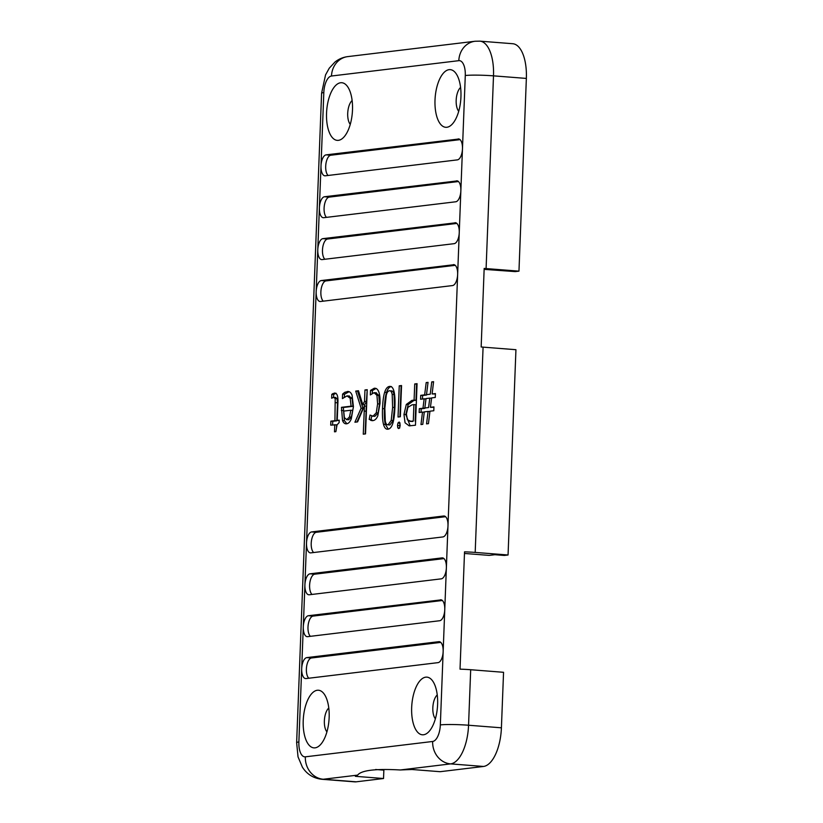 <?xml version="1.0" encoding="UTF-8"?>
<svg xmlns="http://www.w3.org/2000/svg" width="823" height="823" viewBox="0 0 823 823"><rect width="100%" height="100%" fill="white"/><g stroke="black" fill="none" stroke-linecap="round" stroke-linejoin="round"><path stroke-width="1.23" d="M484.13 269.358L515.188 271.6L518.963 271.148L526.36 78.422L493.502 75.85L486.095 268.576L518.963 271.148M464.47 553.457L489.232 555.391L494.89 554.712L504.283 555.443L508.058 554.99L515.939 349.703L483.08 347.131L475.19 552.418L508.058 554.99M475.19 552.418A21.028 1.677 2.2 0 0 464.532 551.842L460.026 669.15A21.028 1.677 2.2 0 1 470.684 669.727L503.553 672.298L501.413 727.81A36.798 16.367 94.5 0 1 483.502 766.46L440.12 771.696L411.953 769.495L400.276 769.968C375.473 768.589 361.266 770.297 357.645 775.112L355.361 776.315L383.528 778.517L383.857 770.143L375.607 769.495M486.095 268.576A21.028 1.677 2.2 0 0 484.171 268.432L481.157 346.987A21.028 1.677 2.2 0 1 483.08 347.131M412.045 404.844L407.92 407.334L406.418 413.918L407.354 419.771L410.914 421.325L413.29 421.037L413.918 404.618L412.045 404.844M388.281 429.133L385.37 424.442C384.444 420.934 384.125 415.697 384.392 408.722C384.67 401.501 385.39 396.069 386.553 392.417C387.715 388.775 389.341 386.82 391.439 386.573M389.968 424.956L388.086 424.812L391.203 420.419L392.622 407.354L392.19 394.423C391.676 391.83 390.74 390.616 389.392 390.781C388.034 390.946 386.985 392.427 386.265 395.246L384.845 408.29L385.277 421.047C385.781 423.722 386.728 424.977 388.086 424.812L389.968 424.956L393.085 420.563L394.495 407.508L394.073 394.577C393.559 391.974 392.622 390.76 391.275 390.925M390.771 386.512L389.567 386.419C391.594 386.172 393.065 387.808 393.97 391.306C394.875 394.803 395.205 400.06 394.927 407.076C394.649 414.308 393.939 419.74 392.797 423.372C391.655 426.993 390.03 428.937 387.921 429.195C385.894 429.431 384.413 427.806 383.487 424.298C382.572 420.79 382.242 415.543 382.51 408.578C382.788 401.357 383.508 395.925 384.67 392.273C385.833 388.631 387.468 386.676 389.567 386.419L390.184 386.409M349.477 416.942L350.865 410.235L343.716 411.099L344.374 417.642L346.781 419.607L349.477 416.942L351.359 417.086L352.748 410.389L350.865 410.235M399.68 428.063L399.978 422.919M399.268 422.086L400.194 425.162L399.711 427.682L398.713 428.567L397.807 427.909L397.499 425.481L397.993 422.971L399.124 422.055M372.798 420.635L369.177 419.401L370.041 415.059L373.014 416.16L376.265 412.817L377.613 403.846L376.934 395.318L374.054 392.684L370.34 394.937L370.515 390.39L374.198 388.271C376.224 388.034 377.747 389.217 378.765 391.841C379.784 394.464 380.195 398.353 380 403.507L377.819 415.8C376.574 418.773 374.897 420.378 372.798 420.635L371.924 420.656M365.155 433.947L366.317 406.151L364.342 406.017L357.594 421.901L354.908 422.22L361.102 408.218L355.711 391.079L358.489 390.74L362.799 404.7L364.517 401.408L364.959 389.958L367.233 389.691L365.535 433.896L363.262 434.174L364.445 406.006M362.799 404.7L364.671 404.844L366.4 401.552L367.223 390.061M356.956 421.973L362.974 408.362L357.583 391.223L358.591 391.1M366.019 411.222L364.147 411.068M366.832 390.102L364.959 389.958M366.4 401.552L364.517 401.408M357.583 391.223L355.711 391.079M362.974 408.362L361.102 408.218M332.605 424.915L332.749 421.314L336.802 420.82L337.492 402.817L337.07 398.733L335.506 397.478M336.535 427.795L336.648 424.802L330.712 425.141L330.867 421.17L334.93 420.676L335.198 398.589L333.634 397.334L331.648 398.219L331.803 394.299L334.807 393.085M335.362 393.188L334.189 393.106C336.936 392.766 338.181 395.812 337.934 402.241L337.235 420.399L339.21 420.532M333.562 397.344L333.675 394.454L336.062 393.25M479.86 41.15L475.077 41.253A21.028 18.764 83.1 0 0 458.823 60.665A15.771 7.016 94.5 0 1 465.283 75.521A21.028 1.677 -177.8 0 1 493.502 75.85A36.798 16.367 94.5 0 0 479.86 41.15L512.729 43.722A36.798 16.367 94.5 0 1 526.36 78.422M383.528 778.517L356.184 781.819A36.798 16.367 94.5 0 1 354.723 781.85L321.855 779.278C313.501 778.332 307.02 774.309 302.422 767.221L298.029 756.851L296.64 742.634A21.028 1.677 -177.8 0 1 298.872 741.976A15.771 7.016 94.5 0 0 305.343 756.831A21.028 18.764 83.1 0 0 323.316 779.247A36.798 16.367 94.5 0 1 321.855 779.278M437.61 704.385A28.918 12.859 94.5 0 1 429.05 731.472A28.918 12.859 94.5 0 1 411.819 704.951A28.918 12.859 94.5 0 1 432.96 681.423A28.918 12.859 94.5 0 1 437.61 704.385M435.377 718.788A13.147 5.843 94.5 0 1 432.898 706.597A13.147 5.843 94.5 0 1 437.239 694.941M329.149 717.471A28.918 12.859 94.5 0 1 320.589 744.558A28.918 12.859 94.5 0 1 303.368 718.026A28.918 12.859 94.5 0 1 324.499 694.509A28.918 12.859 94.5 0 1 329.149 717.471M326.916 731.873A13.147 5.843 94.5 0 1 324.437 719.683A13.147 5.843 94.5 0 1 328.789 708.017M352.491 109.973A28.918 12.859 94.5 0 1 343.921 137.06A28.918 12.859 94.5 0 1 326.7 110.539A28.918 12.859 94.5 0 1 347.841 87.012A28.918 12.859 94.5 0 1 352.491 109.973M350.259 124.376A13.147 5.843 94.5 0 1 347.779 112.185A13.147 5.843 94.5 0 1 352.121 100.529M460.942 96.898A28.918 12.859 94.5 0 1 452.383 123.985A28.918 12.859 94.5 0 1 435.161 97.453A28.918 12.859 94.5 0 1 456.302 73.926A28.918 12.859 94.5 0 1 460.942 96.898M458.72 111.3A13.147 5.843 94.5 0 1 456.24 99.099A13.147 5.843 94.5 0 1 460.582 87.444M453.329 264.625A10.514 4.671 94.5 0 1 453.751 264.615A10.514 4.671 94.5 0 1 457.639 274.522A10.514 4.671 94.5 0 1 452.527 285.571L320.486 301.496A10.514 4.671 94.5 0 1 320.065 301.506A10.514 4.671 94.5 0 1 316.176 291.589A10.514 4.671 94.5 0 1 321.289 280.55L454.162 264.687M455.242 265.325L325.99 280.91A10.514 4.671 -85.5 0 0 321.063 289.727A10.514 4.671 -85.5 0 0 323.264 301.156M454.934 222.724A10.514 4.671 94.5 0 1 455.356 222.714A10.514 4.671 94.5 0 1 459.255 232.631A10.514 4.671 94.5 0 1 454.131 243.67L322.102 259.595A10.514 4.671 94.5 0 1 321.68 259.605A10.514 4.671 94.5 0 1 317.781 249.688A10.514 4.671 94.5 0 1 322.904 238.649L455.767 222.786M456.858 223.424L327.595 239.02A10.514 4.671 -85.5 0 0 322.667 247.826A10.514 4.671 -85.5 0 0 324.879 259.266M456.549 180.823A10.514 4.671 94.5 0 1 456.971 180.823A10.514 4.671 94.5 0 1 460.859 190.73A10.514 4.671 94.5 0 1 455.747 201.779L323.706 217.704A10.514 4.671 94.5 0 1 323.285 217.714A10.514 4.671 94.5 0 1 319.396 207.797A10.514 4.671 94.5 0 1 324.509 196.748L457.372 180.895M458.462 181.533L329.21 197.119A10.514 4.671 -85.5 0 0 324.283 205.935A10.514 4.671 -85.5 0 0 326.484 217.365M458.154 138.933A10.514 4.671 94.5 0 1 458.576 138.922A10.514 4.671 94.5 0 1 462.475 148.84A10.514 4.671 94.5 0 1 457.351 159.878L325.311 175.803A10.514 4.671 94.5 0 1 324.9 175.813A10.514 4.671 94.5 0 1 321.001 165.896A10.514 4.671 94.5 0 1 326.124 154.858L458.987 138.994M460.067 139.632L330.815 155.228A10.514 4.671 -85.5 0 0 325.887 164.034A10.514 4.671 -85.5 0 0 328.099 175.474M445.582 516.7L316.33 532.286A10.514 4.671 -85.5 0 0 311.403 541.102A10.514 4.671 -85.5 0 0 313.614 552.531M310.827 552.871A10.514 4.671 94.5 0 1 310.415 552.881A10.514 4.671 94.5 0 1 306.516 542.964A10.514 4.671 94.5 0 1 311.639 531.925L443.669 516A10.514 4.671 94.5 0 1 444.091 515.99A10.514 4.671 94.5 0 1 447.99 525.907A10.514 4.671 94.5 0 1 442.867 536.946L310.827 552.871M443.978 558.601L314.725 574.187A10.514 4.671 -85.5 0 0 309.798 583.003A10.514 4.671 -85.5 0 0 311.999 594.432M309.222 594.772A10.514 4.671 94.5 0 1 308.8 594.772A10.514 4.671 94.5 0 1 304.911 584.865A10.514 4.671 94.5 0 1 310.024 573.816L442.064 557.891A10.514 4.671 94.5 0 1 442.476 557.881A10.514 4.671 94.5 0 1 446.375 567.798A10.514 4.671 94.5 0 1 441.262 578.847L309.222 594.772M440.449 599.792A10.514 4.671 94.5 0 1 440.871 599.782A10.514 4.671 94.5 0 1 444.77 609.699A10.514 4.671 94.5 0 1 439.647 620.737L307.607 636.663A10.514 4.671 94.5 0 1 307.195 636.673A10.514 4.671 94.5 0 1 303.296 626.756A10.514 4.671 94.5 0 1 308.419 615.717L441.282 599.854M442.363 600.492L313.11 616.088A10.514 4.671 -85.5 0 0 308.183 624.894A10.514 4.671 -85.5 0 0 310.394 636.323M440.758 642.393L311.506 657.978A10.514 4.671 -85.5 0 0 306.578 666.795A10.514 4.671 -85.5 0 0 308.779 678.224M306.002 678.564A10.514 4.671 94.5 0 1 305.58 678.564A10.514 4.671 94.5 0 1 301.691 668.657A10.514 4.671 94.5 0 1 306.804 657.608L438.844 641.683A10.514 4.671 94.5 0 1 439.266 641.673A10.514 4.671 94.5 0 1 443.155 651.59A10.514 4.671 94.5 0 1 438.042 662.638L306.002 678.564M399.237 385.822L401.542 385.545L400.338 416.747L398.044 417.024L399.237 385.822L401.521 385.925M387.921 429.195L387.294 429.205M422.991 408.218L424.154 398.805L420.574 399.237L420.718 395.338L424.647 394.865L426.191 382.572L428.042 382.356L426.499 394.649L430.254 394.196L431.736 381.903L433.587 381.687L432.116 393.97L435.418 393.569L435.274 397.458L431.622 397.9L430.429 407.323L433.937 406.901L433.793 410.739L429.966 411.191L428.444 423.65L426.561 423.876L428.083 411.428L424.308 411.881L422.785 424.339L420.975 424.555L422.497 412.097L419.164 412.498L419.319 408.661L424.915 408.002M398.713 428.567L397.807 427.909L399.494 428.042M375.741 388.394L375 388.25M374.897 416.315L372.541 416.171L374.897 416.315L378.148 412.961L379.496 403.99L378.817 395.462L375.936 392.828M376.409 392.818L374.054 392.684M337.235 420.399L339.22 420.162L339.127 422.6L337.039 424.894L335.866 431.653L334.498 431.818L334.776 424.647M335.774 397.468L333.634 397.334M403.97 414.442L406.305 404.443L411.942 400.379L414.092 400.122L414.72 383.96L417.066 383.672L415.471 425.213L409.165 425.851L405.06 422.775L403.97 414.442L405.852 414.586L408.177 404.587L413.825 400.534L415.975 400.266L414.092 400.122M348.921 391.645L347.285 391.522C349.394 391.264 350.989 392.489 352.079 395.174L353.427 406.655L351.298 418.804C350.063 421.901 348.499 423.567 346.596 423.794C344.827 424.01 343.469 422.909 342.522 420.512L341.463 407.323L351.082 406.171L350.176 398.25L347.018 395.884L342.43 398.589L342.605 394.094L344.847 392.273L348.129 391.501M346.596 423.794L345.917 423.814M349.477 396.017L347.018 395.884M429.771 398.126L426.016 398.579L424.843 407.992L428.588 407.539L429.771 398.126L431.581 398.27M412.796 421.469L409.905 421.355L413.29 421.037M391.645 390.915L389.392 390.781M344.384 396.881L344.477 394.238L349.168 391.666M346.905 423.742L344.395 420.656L343.335 407.478L352.954 406.315L352.049 398.394L348.89 396.038M348.654 419.761L346.37 419.617L348.654 419.761L351.359 417.086M372.294 393.301L372.397 390.544L376.08 388.425M372.87 420.625L371.05 419.545L371.759 416.006M399.937 416.788L401.12 385.977M344.477 394.238L342.605 394.094M352.954 406.315L351.082 406.171M343.335 407.478L341.463 407.323M415.173 421.181L415.8 404.762L413.918 404.618M410.152 425.851L405.852 414.586M415.975 400.266L416.592 384.104L414.72 383.96M424.843 407.992L428.588 407.539M425.975 398.949L424.154 398.805M421.057 412.272L421.191 408.805L419.319 408.661M421.191 408.805L424.863 408.362M424.267 412.241L422.497 412.097M429.925 411.572L428.083 411.428M433.927 407.272L430.429 407.323M435.408 393.95L432.116 393.97M433.536 382.047L431.736 381.903M426.499 394.649L430.254 394.196M428.001 382.716L426.191 382.572M422.466 399.011L422.6 395.493L426.52 395.019L424.647 394.865M422.6 395.493L420.718 395.338M336.802 420.82L334.93 420.676M332.749 421.314L330.867 421.17M333.675 394.454L331.803 394.299M372.397 390.544L370.515 390.39M371.05 419.545L369.177 419.401M384.392 408.722L382.51 408.578M386.553 392.417L384.67 392.273M483.502 766.46L450.634 763.888L400.276 769.968M470.684 669.727L468.554 725.238A36.798 16.367 94.5 0 1 450.634 763.888A21.028 18.764 83.1 0 1 432.661 741.472L305.343 756.831M501.413 727.81L468.554 725.238A21.028 1.677 2.2 0 0 440.336 724.909A15.771 7.016 94.5 0 1 432.661 741.472M356.184 781.819L323.316 779.247L357.645 775.112M465.283 75.521L440.336 724.909M475.077 41.253L347.759 56.612A21.028 18.764 83.1 0 0 331.494 76.014L458.823 60.665M347.759 56.612C342.954 57.24 338.665 59.071 334.889 62.116L329.241 68.216L325.548 74.893L321.587 93.246A21.028 1.677 2.2 0 1 323.82 92.577A15.771 7.016 94.5 0 1 331.494 76.014M323.82 92.577L298.872 741.976M325.99 280.91L321.289 280.55M327.595 239.02L322.904 238.649M329.21 197.119L324.509 196.748M330.815 155.228L326.124 154.858M316.33 532.286L311.639 531.925M444.502 516.062L443.669 516M314.725 574.187L310.024 573.816M442.887 557.963L442.064 557.891M313.11 616.088L308.419 615.717M311.506 657.978L306.804 657.608M439.677 641.755L438.844 641.683M394.073 394.577L392.19 394.423M346.73 392.417L344.847 392.273M352.049 398.394L350.176 398.25M343.222 410.574L341.339 410.43M344.395 420.656L342.522 420.512M394.495 407.508L392.622 407.354M393.085 420.563L391.203 420.419M385.37 424.442L383.487 424.298M408.177 404.587L406.305 404.443M413.825 400.534L411.942 400.379M337.07 398.733L335.198 398.589M337.492 402.817L335.619 402.663M334.694 393.713L332.811 393.569M378.817 395.462L376.934 395.318M379.496 403.99L377.613 403.846M378.148 412.961L376.265 412.817M372.665 420.563L370.782 420.409M399.875 423.115L397.993 422.971M399.381 425.635L397.499 425.481M321.587 93.246L296.64 742.634"/></g></svg>
